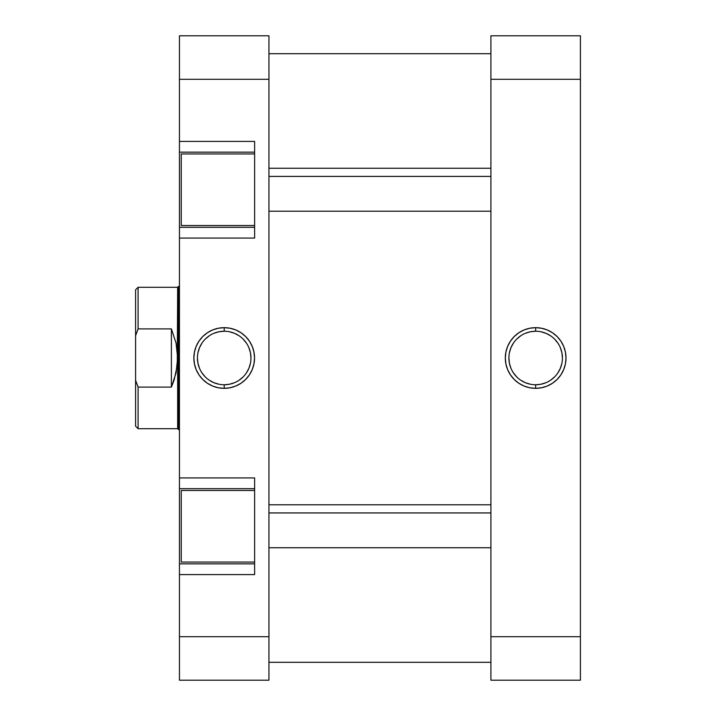 <?xml version="1.0" encoding="UTF-8"?>
<svg xmlns="http://www.w3.org/2000/svg" width="716" height="716" viewBox="0 0 716 716"><rect width="100%" height="100%" fill="white"/><g stroke="black" fill="none" stroke-linecap="round" stroke-linejoin="round"><path stroke-width="1.07" d="M535.658 331.24L535.658 327.66A30.34 30.34 0 0 1 565.998 358A30.34 30.34 0 0 1 535.658 388.34L541.573 387.759L547.266 386.031L552.51 383.23L557.111 379.453L560.888 374.853L563.689 369.608L565.416 363.916L565.998 358L565.416 352.084L563.689 346.392L560.888 341.147L557.111 336.547L552.51 332.77L547.266 329.969L541.573 328.241L535.658 327.66L529.742 328.241L524.049 329.969L518.805 332.77L514.204 336.547L510.427 341.147L507.626 346.392L505.899 352.084L505.317 358L505.899 363.916L507.626 369.608L510.427 374.853L514.204 379.453L518.805 383.23L524.049 386.031L529.742 387.759L535.658 388.34L535.658 384.76A26.761 26.761 0 0 0 562.418 358A26.761 26.761 0 0 0 535.658 331.24A26.761 26.761 0 0 0 508.897 358A26.761 26.761 0 0 0 535.658 384.76L535.658 388.34A30.34 30.34 0 0 1 505.317 358A30.34 30.34 0 0 1 535.658 327.66L535.658 331.24A26.761 26.761 0 0 1 562.418 358A26.761 26.761 0 0 1 535.658 384.76A26.761 26.761 0 0 1 508.897 358A26.761 26.761 0 0 1 535.658 331.24L530.44 331.75L525.419 333.28M580.408 636.712L580.408 35.8L490.908 35.8L490.908 680.2L580.408 680.2L580.408 636.712L490.908 636.712L490.908 79.288L580.408 79.288L580.408 636.712L490.908 636.712L490.908 680.2L580.408 680.2L580.408 636.712M490.908 35.8L490.908 79.288L580.408 79.288L580.408 35.8L490.908 35.8M535.658 384.76L540.875 384.25L545.896 382.72M550.523 380.25L554.578 376.92M557.907 372.866L560.377 368.239L561.908 363.218M562.418 358L561.908 352.782L560.377 347.761M557.907 343.134L554.578 339.08M550.523 335.75L545.896 333.28L540.875 331.75M520.792 335.75L516.737 339.08M513.408 343.134L510.938 347.761L509.407 352.782M508.897 358L509.407 363.218L510.938 368.239M513.408 372.866L516.737 376.92M520.792 380.25L525.419 382.72L530.44 384.25M490.908 53.7L268.947 53.7L490.908 53.7M268.947 662.3L490.908 662.3L268.947 662.3M254.627 490.46L181.238 490.46L181.238 562.06L254.627 562.06L181.238 562.06L181.238 490.46L254.627 490.46M254.627 153.94L181.238 153.94L181.238 225.54L254.627 225.54L181.238 225.54L181.238 153.94L254.627 153.94M224.197 384.76L224.197 388.34A30.34 30.34 0 0 1 193.857 358A30.34 30.34 0 0 1 224.197 327.66L218.282 328.241L212.589 329.969L207.345 332.77L202.744 336.547L198.967 341.147L196.166 346.392L194.439 352.084L193.857 358L194.439 363.916L196.166 369.608L198.967 374.853L202.744 379.453L207.345 383.23L212.589 386.031L218.282 387.759L224.197 388.34L230.113 387.759L235.806 386.031L241.05 383.23L245.651 379.453L249.428 374.853L252.229 369.608L253.956 363.916L254.538 358L253.956 352.084L252.229 346.392L249.428 341.147L245.651 336.547L241.05 332.77L235.806 329.969L230.113 328.241L224.197 327.66L224.197 331.24A26.761 26.761 0 0 0 197.437 358A26.761 26.761 0 0 0 224.197 384.76A26.761 26.761 0 0 0 250.958 358A26.761 26.761 0 0 0 224.197 331.24L224.197 327.66A30.34 30.34 0 0 1 254.538 358A30.34 30.34 0 0 1 224.197 388.34L224.197 384.76A26.761 26.761 0 0 1 197.437 358A26.761 26.761 0 0 1 224.197 331.24A26.761 26.761 0 0 1 250.958 358A26.761 26.761 0 0 1 224.197 384.76L229.415 384.25L234.436 382.72M254.627 574.59L254.627 477.93L179.447 477.93L179.447 488.67L254.627 488.67L179.447 488.67L179.447 238.07L179.447 477.93L254.627 477.93L254.627 574.59L179.447 574.59L179.447 680.2L268.947 680.2L268.947 35.8L179.447 35.8L179.447 152.15L254.627 152.15L179.447 152.15L179.447 79.288L268.947 79.288L268.947 636.712L179.447 636.712L179.447 574.59L254.627 574.59M254.627 238.07L254.627 141.41L179.447 141.41L254.627 141.41L254.627 238.07L179.447 238.07L254.627 238.07M179.447 158.487L179.447 220.993M179.447 227.33L254.627 227.33L179.447 227.33L179.447 238.07L179.447 152.15M179.447 495.007L179.447 557.513M179.447 563.85L254.627 563.85L179.447 563.85L179.447 574.59L179.447 488.67M179.447 35.8L268.947 35.8L268.947 79.288L179.447 79.288L179.447 35.8M268.947 680.2L268.947 636.712L179.447 636.712L179.447 680.2L268.947 680.2M224.197 331.24L218.98 331.75L213.959 333.28M209.332 335.75L205.277 339.08M201.948 343.134L199.478 347.761L197.947 352.782M197.437 358L197.947 363.218L199.478 368.239M201.948 372.866L205.277 376.92M209.332 380.25L213.959 382.72L218.98 384.25M239.063 380.25L243.118 376.92M246.447 372.866L248.917 368.239L250.448 363.218M250.958 358L250.448 352.782L248.917 347.761M246.447 343.134L243.118 339.08M239.063 335.75L234.436 333.28L229.415 331.75M135.593 426.199L135.593 380.33L138.099 387.096L171.393 387.096L176.073 372.884L177.657 358L177.657 428.705L177.657 358L176.073 343.116L171.393 328.904L176.073 343.116L177.657 358L177.657 287.295L178.553 286.4L178.553 429.6L178.553 286.4L179.447 286.4L177.657 287.295L177.264 365.482L174.113 380.115L171.393 387.096L171.393 328.904L138.099 328.904L135.593 335.67L135.593 380.33L135.593 289.801L135.593 335.67L138.099 328.904L138.099 287.295L135.593 289.801L138.099 287.295L138.099 328.904L171.393 328.904L171.393 387.096L138.099 387.096L135.593 380.33L135.593 426.199L138.099 428.705L177.657 428.705L138.099 428.705L138.099 387.096L138.099 428.705M178.553 429.6L179.447 429.6L177.657 428.705L178.553 429.6M490.908 176.413L268.947 176.413L490.908 176.413M490.908 512.933L268.947 512.933L490.908 512.933M177.657 287.295L138.099 287.295M268.947 211.22L490.908 211.22M268.947 168.26L490.908 168.26M268.947 547.74L490.908 547.74M268.947 504.78L490.908 504.78"/></g></svg>
